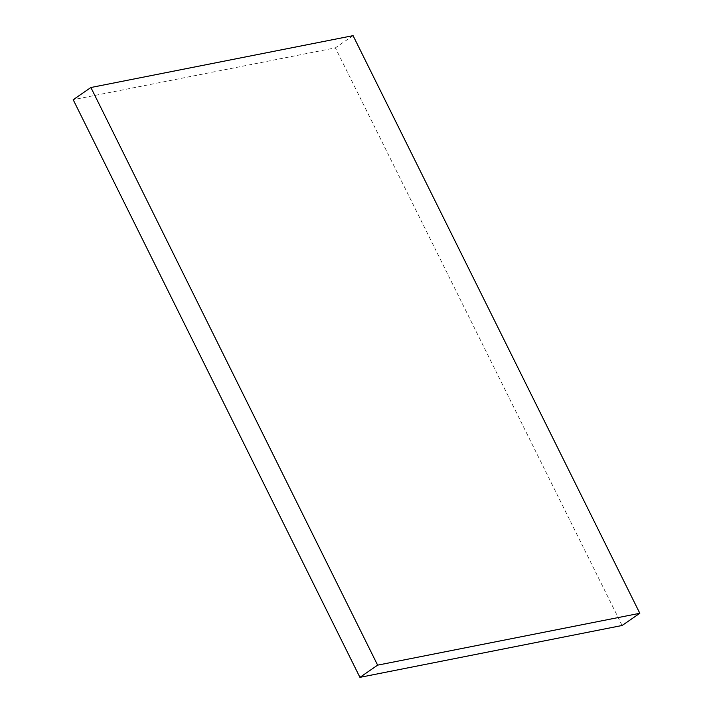 <?xml version="1.0" encoding="UTF-8"?>
<svg xmlns="http://www.w3.org/2000/svg" width="713" height="713" viewBox="0 0 713 713"><rect width="100%" height="100%" fill="white"/><g stroke="black" fill="none" stroke-linecap="round" stroke-linejoin="round"><path stroke-width="0.53" stroke-dasharray="3.56 2.67" d="M622.11 625.488L335.368 47.851L73.181 99.713M353.078 35.65L335.368 47.851"/><path stroke-width="1.07" d="M359.922 677.35L622.11 625.488L639.819 613.287L353.078 35.65L90.89 87.512L73.181 99.713L359.922 677.35L377.632 665.149L639.819 613.287M90.89 87.512L377.632 665.149"/></g></svg>
